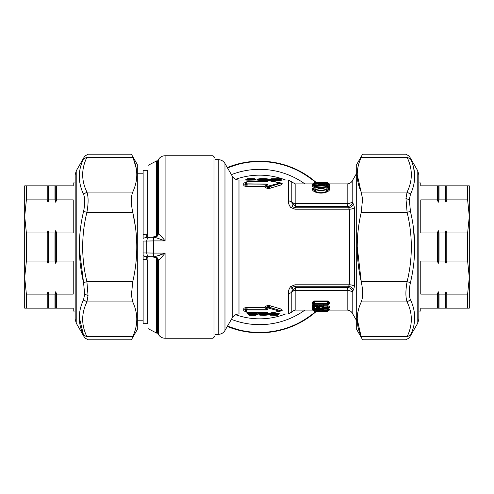 <?xml version="1.0" encoding="UTF-8"?>
<svg xmlns="http://www.w3.org/2000/svg" width="494" height="494" viewBox="0 0 494 494"><rect width="100%" height="100%" fill="white"/><g stroke="black" fill="none" stroke-linecap="round" stroke-linejoin="round"><path stroke-width="0.74" d="M24.7 308.157L26.38 308.157L24.7 308.157L24.7 185.843L26.38 185.843L26.38 199.885L24.7 216.421L26.38 232.958L26.38 261.042L24.7 277.579L24.7 248.445M26.38 294.115L24.7 277.579L26.38 294.115L26.38 308.157L47.22 308.157L47.22 294.115L26.38 294.115M47.22 308.157L73.236 308.157L73.236 311.072L75.181 311.072M55.766 308.157L55.766 291.695L54.988 294.115L48.776 294.115L48.776 308.157M55.766 291.695L56.538 294.115L73.236 294.115L73.236 261.042L56.538 261.042L56.538 232.958L73.236 232.958L73.236 199.885L56.538 199.885L55.766 202.305L54.988 199.885L54.988 185.843L73.236 185.843L73.236 182.928L75.181 182.928M26.38 261.042L47.22 261.042L47.998 263.463L48.776 261.042L54.988 261.042L55.766 263.463L56.538 261.042M47.998 308.157L47.998 291.695L47.22 294.115M47.998 291.695L48.776 294.115M47.22 261.042L47.22 232.958L26.38 232.958M56.538 232.958L55.766 230.537L54.988 232.958L48.776 232.958L47.998 230.537L47.22 232.958M26.38 199.885L47.22 199.885L47.998 202.305L48.776 199.885L54.988 199.885M47.22 199.885L47.22 185.843L26.38 185.843M47.998 202.305L47.998 185.843L47.22 185.843M47.998 185.843L54.988 185.843M56.538 308.157L56.538 294.115M54.988 308.157L54.988 294.115M47.998 263.463L47.998 230.537M48.776 232.958L48.776 261.042M54.988 261.042L54.988 232.958M55.766 263.463L55.766 230.537M48.776 185.843L48.776 199.885M55.766 202.305L55.766 185.843M56.538 185.843L56.538 199.885M86.907 157.327C81.275 168.911 81.275 180.495 86.907 192.073C88.494 196.717 88.494 203.442 86.907 212.253C81.275 235.428 81.275 258.59 86.907 281.747L88.043 295.505L86.907 301.927C81.275 313.511 81.275 325.095 86.907 336.673C88.494 340.841 88.494 340.841 86.907 336.673L132.738 336.673C130.91 340.841 130.91 340.841 132.738 336.673C138.122 325.089 138.122 313.511 132.738 301.927L131.416 295.239L132.738 281.747C138.122 258.584 138.122 235.422 132.738 212.253C130.91 203.442 130.91 196.717 132.738 192.073C138.122 180.495 138.122 168.911 132.738 157.327L86.907 157.327C88.494 153.159 88.494 153.159 86.907 157.327L83.548 158.759C85.135 155.27 85.135 155.27 83.548 158.759C77.91 170.418 77.91 182.261 83.548 194.284C85.135 198.273 85.135 203.997 83.548 211.475C77.91 235.169 77.91 258.85 83.548 282.525L84.684 294.226L83.548 299.716C77.91 311.745 77.91 323.589 83.548 335.241L79.361 317.593M132.738 281.747L86.907 281.747L83.548 282.525L79.373 248.988M83.548 335.241C85.135 338.73 85.135 338.73 83.548 335.241L86.907 336.673M135.171 225.48L132.738 212.253L86.907 212.253L83.548 211.475M132.738 192.073L86.907 192.073L83.548 194.284M132.738 301.927L86.907 301.927L83.548 299.716M132.738 157.327C130.91 153.159 130.91 153.159 132.738 157.327L133.022 157.975M133.473 159.056L136.091 167.812M131.416 295.239L131.404 291.67M133.46 303.619L133.658 304.119M76.218 323.107L84.733 337.853L88.099 339.792L131.373 339.792L137.307 329.51L137.307 164.49L131.373 154.208L88.099 154.208L84.733 156.147L76.218 170.893L75.181 174.777L75.181 319.223L76.218 323.107L76.218 170.893M143.13 238.318L146.73 237.293L146.73 234.063L147.712 234.063L147.712 170.313L143.13 170.313L143.13 238.318L146.73 237.293L150.077 237.293C148.083 237.503 146.965 238.756 146.712 241.041L143.13 241.035L143.13 323.687L147.712 323.687L147.712 259.937L143.13 259.288L143.13 252.965L146.712 252.959C146.965 255.244 148.083 256.497 150.077 256.707L146.73 256.707L143.13 255.682M146.73 259.937L146.73 256.707M143.13 234.712L146.73 234.063M144.785 256.454L143.174 255.713M153.436 256.707L154.375 256.707C156.302 256.899 157.425 258.09 157.734 260.289L156.647 257.961L152.09 256.707L153.436 256.707L150.077 256.707L153.436 256.707L153.436 253.082L146.712 252.959L146.712 241.041L153.436 240.918L153.436 253.082L165.089 253.082L155.097 256.652M153.436 237.293L154.999 237.33L165.089 240.918L153.436 240.918L153.436 237.293L150.077 237.293L154.375 237.293L150.077 237.293L152.09 237.293L156.647 236.039L157.617 233.711L158.364 233.786C160.377 235.323 162.619 237.7 165.089 240.918L165.089 155.752L213.025 155.752L213.025 338.248L165.089 338.248L165.089 253.082L158.475 255.719M151.034 256.707L150.077 256.707M156.647 257.961L156.647 333.098L148.021 328.615L148.021 256.707M154.375 256.707L154.999 256.67L154.375 256.707M157.617 233.711L157.617 160.921L158.364 159.636L158.364 233.786C157.957 235.848 156.839 237.027 154.999 237.33L154.375 237.293C156.302 237.101 157.425 235.91 157.734 233.711M147.712 237.293L148.021 165.385L156.647 160.902L156.647 236.039M157.734 260.289L158.364 260.214C157.957 258.152 156.839 256.973 154.999 256.67M157.617 260.289L157.617 333.079L158.364 334.364C159.914 336.859 162.156 338.155 165.089 338.248M158.364 334.364L158.364 260.214C160.377 258.677 162.619 256.3 165.089 253.082M158.364 233.786C160.377 235.323 162.619 237.7 165.089 240.918M213.025 338.248L214.964 336.309L214.964 157.691L213.025 155.752M294.967 284.791L349.406 284.791L348.486 286.248L294.967 286.248L294.967 284.791L290.682 286.539C288.91 289.002 288.163 291.281 288.44 293.374L288.44 313.98L279.221 313.98M245.833 311.671L243.764 310.843L243.727 308.818C243.987 307.997 245.104 307.583 247.074 307.564L265.056 307.564L265.037 306.62L267.594 305.471L267.853 307.231L267.044 307.682L267.044 309.046L267.872 309.361L267.853 307.231L268.514 306.904L266.655 307.194L267.044 307.682L279.771 311.226L267.915 313.449A1.167 1.13 179.5 0 1 267.038 313.066L267.625 313.202L266.834 312.893L266.865 312.208M270.125 305.737L268.514 305.471L268.514 306.904L269.039 307.175L270.125 305.737L281.37 309.158L279.771 311.226A1.167 0.636 76.3 0 0 280.042 311.263A1.167 1.167 0 0 0 280.611 310.936L280.808 310.72M280.734 310.812L282.198 310.386L281.37 309.158M265.136 312.152L267.056 312.683M258.615 313.875L259.227 314.715L258.603 313.628L259.486 313.523L268.964 313.671M269.1 313.628L267.976 314.727L259.245 314.734M248.396 314.456L247.451 313.671L249.211 313.462L256.256 313.462L257.64 313.869M252.737 314.832L252.737 315.326L255.41 315.339L258.016 313.956L257.269 313.974M277.789 314.48C282.222 314.32 270.008 313.529 269.52 314.394L268.575 313.9C269.168 313.079 283.494 313.783 278.746 313.98L279.289 313.968L278.338 314.789L276.467 315.339M353.531 289.892C352.463 287.792 350.783 286.576 348.486 286.248L347.554 287.36L295.9 287.36L294.967 286.248L292.442 287.286L291.806 292.028A3.884 2.686 0 0 1 295.165 290.688L295.19 290.311L347.165 290.311L347.554 287.36C349.832 287.662 351.518 288.848 352.599 290.917L353.531 289.892L354.451 286.434A5.823 3.285 0 0 0 349.406 284.791L349.406 209.209L348.486 207.752C350.783 207.424 352.463 206.208 353.531 204.108L354.451 207.566A5.823 3.285 0 0 1 349.406 209.209L294.967 209.209L294.967 207.752L348.486 207.752L347.554 206.64L347.165 203.689L295.19 203.689L295.165 203.312A3.884 2.686 0 0 1 291.806 201.972L292.442 206.714L294.967 207.752L295.9 206.64L295.19 203.689L292.115 202.849L291.806 201.972L291.806 181.959L288.44 180.02L288.44 200.626C288.163 202.725 288.91 205.004 290.682 207.461L294.967 209.209M329.572 303.526L327.818 304.545L329.572 303.526L329.591 302.309L328.072 300.969L328.072 301.451L313.869 301.451L313.869 300.969L312.35 302.309L312.369 303.526L313.548 304.495L313.48 305.428L312.474 304.983L312.517 307.299L313.091 307.688L312.529 308.12L312.548 309.368L313.171 309.571L312.554 310.096L313.604 310.64L312.554 310.096M328.658 304.292L328.084 304.428M328.448 307.768L329.424 307.299L329.436 306.49L327.911 305.737L324.169 305.737L322.829 306.953L323.175 305.428L323.15 306.36L324.169 305.737L324.033 304.532M329.399 308.966L327.676 308.552L328.362 309.491L329.399 308.966L328.769 309.571L329.387 310.096L328.745 310.09M329.393 309.528L329.387 310.053M322.638 306.274L320.026 306.484L320.032 307.379L318.803 307.953L319.112 306.953L320.032 307.379M314.561 304.742L314.308 305.267L313.054 304.218L312.474 304.983M313.054 304.218L313.548 304.495M288.44 313.98L291.806 312.041L291.806 292.028A3.884 2.686 180 0 1 288.44 293.374M269.835 180.236L273.725 180.526M269.563 180.044L269.131 180.131C270.903 180.798 282.272 180.464 281.852 180.044L288.44 180.02M269.99 179.68L269.298 180.051M269.452 180.014L264.031 180.551L264.031 179.983L262.153 179.983L262.153 180.551L264.031 180.551M265.877 180.39L264.661 179.439L261.524 179.439L260.307 180.39L262.153 180.551M260.307 180.39L256.491 180.02M256.318 180.026L255.225 179.044A1.167 1.167 0 0 0 254.435 178.686L249.001 178.717L248.673 179.211L246.265 179.439L255.318 179.532L254.953 179.186L248.673 179.211L248.186 180.193L256.343 180.026M248.186 180.193L245.154 180.02L246.259 179.748M267.056 181.317L265.136 181.848M280.728 183.188L282.198 183.614L281.808 184.7L270.125 188.263L268.514 188.529L268.514 187.096L269.039 186.825L270.125 188.263M265.037 187.38L266.655 186.806L267.594 187.096L267.594 188.529L265.037 187.38L265.056 186.436L266.723 185.355L266.173 185.12L265.056 186.436L247.074 186.436C245.104 186.417 243.987 186.003 243.727 185.182L243.764 183.157L245.833 182.329M265.037 306.62L266.655 307.194L267.044 309.046L266.34 309.158L266.34 309.929L267.872 309.361M266.173 308.88L265.056 307.564L266.723 308.645L266.266 309.071L266.822 308.769M271.756 306.299L270.663 307.762L269.039 307.175L268.489 307.231L268.489 307.972L269.032 307.231L280.302 310.528L280.58 310.954L280.45 310.578L280.58 310.954L280.45 310.578L281.808 309.3M282.198 310.386L280.58 310.954M281.395 310.664L280.876 310.609M266.093 312.35L266.884 312.918M243.764 310.843L245.481 311.572L245.401 309.466C245.228 308.713 245.784 308.583 247.074 309.071L245.685 309.824L245.685 311.751L247.321 312.35L265.994 312.301L267.902 312.745L267.915 313.449M243.727 308.818L246.525 310.152L246.543 312.109M247.074 307.564L247.074 309.071L266.34 309.158L247.142 309.158L247.142 309.929L246.525 310.152M258.603 313.628L259.214 314.561L260.746 315.191L260.171 315.191A1.167 1.161 -0.4 0 1 259.214 314.697A1.167 1.167 0 0 0 260.171 315.191M256.256 313.462L256.256 313.949L248.402 314.159L247.451 313.671M256.769 314.69L256.806 314.561A1.167 1.161 -179.6 0 1 255.855 315.055L256.256 313.949L257.065 314.159L256.806 314.561L249.618 314.561L249.211 313.462M251.946 314.832L251.946 315.326L252.737 315.326L249.618 315.339L255.855 315.135L258.016 313.671M250.921 315.166L255.855 315.135A1.167 1.167 0 0 0 256.787 314.666L258.016 313.795M248.408 314.48L248.667 314.845A1.167 1.167 -0.4 0 0 249.618 315.339L255.417 315.339L256.806 314.82L257.059 314.45L256.454 314.474M269.965 314.913L269.477 314.338M329.387 183.947L328.337 183.404L328.349 183.941L329.393 184.472L329.387 183.947L328.745 183.91L329.387 183.904L329.387 184.243M328.745 183.91L329.387 183.904L327.158 182.545L314.777 182.873L314.777 183.577L328.115 183.577L328.096 183.07L327.423 182.941M329.393 184.472L328.732 184.713M327.17 185.151L326.602 184.855L326.793 184.54L327.318 185.349L327.837 185.318L328.072 185.929L329.541 185.417L329.541 184.984L328.251 184.318L327.158 182.601L325.355 182.601A1.167 1.167 0 0 0 324.663 182.823M328.041 186.003L329.56 186.578L329.572 187.3L328.85 188.041L329.152 188.282C330.134 189.492 329.43 190.696 327.053 191.9C322.996 193.531 318.945 193.531 314.894 191.9C312.511 190.696 311.807 189.492 312.788 188.282L314.036 187.732M318.803 188.825L317.024 187.473L318.155 188.442L317.938 187.776L319.204 188.331L319.402 188.918M322.539 188.918L322.736 188.331L323.823 187.825L317.352 187.306M316.104 187.214L313.789 187.041L312.387 186.392L312.393 185.577L313.678 185.151M314.345 184.781L312.548 184.472L313.042 184.089M313.363 183.91L312.622 183.904L313.604 183.36L312.554 183.904M292.115 291.151L295.9 287.36L295.19 290.311L292.115 291.151L291.806 292.028M312.35 302.309L313.573 302.822L313.826 303.39L314.74 303.39L313.869 301.451L313.604 304.069L312.369 303.526M313.604 304.069L314.067 304.545L313.622 304.693M328.337 304.069L328.368 302.822L329.591 302.309M327.818 304.545L328.368 302.822L328.072 301.451L327.201 303.39L314.74 303.39L314.752 304.724L327.189 304.724L327.201 303.39L328.115 303.39A1.167 1.025 -179.4 0 1 327.201 303.779L314.74 303.779L313.826 303.39L314.067 304.545M324.181 304.983L323.175 305.428L323.317 304.841M322.329 304.755L322.329 305.298L323.366 304.625M328.319 307.879L327.911 305.737M329.424 307.299L328.115 308.114L328.115 307.521L329.436 306.49M323.255 308.954L323.78 309.065L324.12 308.552L323.082 309.158L323.107 308.608M328.115 310.201L327.164 310.683A1.167 1.167 0 0 0 328.084 310.251L328.368 309.886L328.115 310.201L327.17 309.892L327.676 309.065L323.78 309.065L322.829 309.577L323.162 308.262M312.529 308.12L314.764 309.534L314.777 310.683L327.164 310.695L327.17 310.368A1.167 1.142 -179.5 0 0 328.115 309.892L329.393 309.368M328.349 309.899L328.615 309.565M329.319 310.096L328.337 310.64L328.343 310.294L329.387 309.757M328.109 310.961L327.158 311.455A1.167 1.167 0 0 0 328.109 310.961L328.207 309.96M328.337 310.64L329.387 310.096M313.733 309.96L313.832 310.961L313.597 310.294L312.554 309.757M312.517 307.299L313.826 308.114L313.826 306.095L313.48 305.428L313.807 307.966L313.091 307.688L313.622 308.058L313.591 309.899L312.548 309.368M313.591 309.899L314.363 310.356L313.826 310.201A1.167 1.149 -0.5 0 0 314.777 310.683L314.783 311.455L327.158 311.455L327.164 310.695L314.777 310.695L314.777 311.134L318.124 311.405L327.164 311.134A1.167 1.161 -179.5 0 0 328.115 310.646L327.244 310.677M288.44 200.626L291.806 201.972M269.113 179.977L268.625 179.439L264.661 179.439L263.771 178.945L262.413 178.945L262.153 179.983L259.294 179.439L257.146 179.853A1.359 1.192 -135.8 0 1 257.096 179.909L259.48 179.155L258.232 180.02M269.014 179.964A1.359 1.198 121.4 0 1 268.755 179.662L269.137 179.977M268.761 180.02A1.359 1.321 30.3 0 1 267.958 179.501L269.039 179.97M280.74 179.439L281.852 180.02L280.74 179.47C281.191 179.896 271.577 180.236 270.181 179.557L269.131 180.131M270.051 179.717L270.521 179.248L280.543 179.186L279.585 178.686L280.543 179.155M267.952 180.02L265.791 178.661L263.771 178.945L264.031 179.983L266.89 179.439L269.026 180.082M257.325 180.02A1.359 1.328 -44 0 0 257.936 179.55L256.861 180.125M255.423 179.446L256.016 180.112M266.865 181.792L266.884 181.082L266.093 181.65M266.871 181.094L267.625 180.798L267.038 180.934A1.167 1.13 0.5 0 1 267.915 180.551L280.308 182.953L268.489 186.028L269.032 186.769L270.663 186.238L271.756 187.701M280.808 183.274L281.395 183.33M281.808 184.7L280.45 183.422L280.58 183.046L282.198 183.614M247.142 184.071L247.142 184.842L245.685 184.176L246.525 183.848L266.34 184.071L267.872 184.639L267.853 186.028L268.489 186.028L268.514 187.096L267.594 187.096L267.853 186.769L267.044 186.318A1.167 1.037 0.7 0 1 267.853 186.028L267.853 186.769L269.039 186.825L280.302 183.472L280.58 183.046M279.771 182.774A1.167 0.624 -103.4 0 1 280.302 183.472L281.37 184.842M266.34 184.071L266.34 184.842L267.044 184.954L266.655 186.806L266.723 185.355L267.872 184.639M247.074 186.436L247.074 184.929C245.784 185.417 245.228 185.287 245.401 184.534L243.727 185.182M266.822 185.231L266.173 185.12M246.525 183.848L246.543 181.891L245.487 182.36L245.401 184.534L245.481 182.428L243.764 183.157M269.502 313.177L268.977 313.449L269.502 313.177M245.79 311.918L247.321 312.35L267.05 312.362L267.038 313.066M263.963 314.764L264.821 315.258L263.327 315.339L262.345 314.845M264.821 315.258L262.265 315.135L264.222 314.925M267.872 314.789A1.167 1.056 -101.3 0 1 267.161 315.055L264.457 315.339M249.618 314.561L248.661 314.561L249.618 315.055L249.618 314.561M271.595 314.758L271.583 315.252L270.768 315.252A1.167 1.149 73.6 0 1 269.835 314.758C270.947 314.357 281.679 314.734 277.486 314.839M328.115 183.046L328.139 183.533L329.331 183.904M329.572 187.3L328.331 186.72L328.115 185.744L328.343 187.658L327.028 186.312L328.115 186.312L327.189 185.874L327.182 185.293L325.67 184.861L326.608 185.318L326.602 184.855L325.663 184.392L326.62 184.071L327.837 185.318L328.275 184.348L329.541 184.984M328.275 184.348L328.609 184.707M326.62 184.071L329.541 185.417M326.793 185.546L326.787 185.151L327.022 185.441M327.331 185.306L327.263 185.25A1.167 1.167 0 0 1 328.084 185.67L329.56 186.578M328.312 185.985L327.744 185.621M327.923 187.763A1.556 0.562 134.7 0 0 328.343 187.658L327.689 187.559M314.894 191.9L315.419 191.437C313.499 190.202 313.042 188.967 314.054 187.726C313.48 188.461 314.091 189.146 315.901 189.782L316.302 189.412C319.414 190.486 322.526 190.486 325.645 189.412L326.04 189.782C322.662 190.838 319.278 190.838 315.901 189.782L315.419 191.437C319.118 193.105 322.823 193.105 326.522 191.437C328.442 190.202 328.899 188.967 327.886 187.726L329.152 188.282M328.979 188.128L327.744 187.603A1.167 0.988 130 0 0 327.571 187.399L327.886 187.726C328.461 188.461 327.849 189.146 326.04 189.782L327.053 191.9M316.302 189.412C314.752 188.72 314.357 187.986 315.116 187.214L312.788 188.282M317.908 187.881L318.229 188.375L317.938 187.776L319.204 188.331M324.002 187.776L322.736 188.331M323.928 187.868L324.039 187.263L314.011 186.454L313.789 187.041M314.653 184.274L314.709 184.237A1.167 1.167 0 0 0 313.857 184.676L313.826 185.46L314.598 185.46L314.758 185.009L327.189 185.874L327.028 186.312L314.598 185.46L314.011 186.454L313.628 185.787L312.387 186.392M313.826 184.731L314.301 184.645L313.826 184.731A1.167 1.136 0.5 0 1 314.771 184.268L314.758 185.009A1.167 1.118 0.5 0 0 313.826 185.46L313.653 184.954L312.393 185.577M313.838 185.176L313.227 185.275L313.684 184.917M314.345 184.318L313.591 183.941L312.548 184.472M313.702 183.527L313.832 183.039A1.167 1.167 -179.5 0 1 314.783 182.545L313.591 183.941L313.851 183.336L312.554 184.206M313.066 184.101L313.579 183.7M329.331 310.096L347.165 310.096L347.165 290.311A5.823 3.995 0 0 1 352.21 292.312L352.599 290.917M328.115 304.31A1.167 1.044 -179.4 0 1 327.189 304.724L327.189 304.841A1.167 1.167 0 0 0 328.053 304.458L328.158 304.23M323.768 306.36L323.144 307.521L322.829 306.953L321.909 307.379L321.915 306.502A1.167 1.074 -179.4 0 0 322.829 306.095L321.915 306.095L322.329 305.298L319.612 305.298L319.612 304.755M323.453 306.039L327.911 306.194L327.182 308.559A1.167 1.112 -179.5 0 0 328.115 308.114L327.411 308.225M323.144 307.953L327.189 307.953A1.167 1.099 -179.5 0 0 328.115 307.521L323.144 307.521L323.144 307.953L321.909 307.379M313.826 304.31A1.167 1.044 -0.6 0 0 314.752 304.724L314.752 305.298L314.308 305.267L314.74 306.095L313.826 306.095L314.74 306.502L314.758 308.608L327.182 308.608A1.167 1.167 0 0 0 328.059 308.207L328.115 308.114M323.712 309.158L323.267 309.892L322.829 309.577L321.884 310.047L321.89 309.534A1.167 1.13 -179.5 0 0 322.829 309.077L319.34 308.608M322.601 308.608L322.045 308.812L322.045 308.447M317.043 304.841L317.043 305.298L318.327 304.699L319.612 305.298L320.026 306.095L317.722 305.761L316.629 306.095L316.629 306.502L314.758 306.249M313.832 310.961L313.832 310.961A1.167 1.167 0 0 0 314.783 311.455L327.158 311.455M314.777 311.134L313.826 310.646L314.697 310.677M314.684 308.441L314.764 309.077L313.826 309.077L313.826 310.201M313.431 307.682L313.881 308.207A1.167 1.167 0 0 0 314.758 308.608L313.684 307.984M314.227 308.305L313.826 308.114L313.999 308.417M353.531 204.108L352.599 203.083L352.21 201.688A5.823 3.995 0 0 1 347.165 203.689L347.165 183.904C349.363 183.83 351.049 182.86 352.21 180.989L352.21 201.688M292.115 202.849L295.9 206.64L347.554 206.64C349.832 206.338 351.518 205.152 352.599 203.083M257.689 179.273L257.559 179.439A1.167 1.105 -106 0 1 258.164 178.989L258.164 178.989A1.167 1.167 0 0 0 257.615 179.328L256.948 180.038M269.57 180.217L268.569 179.328A1.167 1.167 0 0 0 268.02 178.989L268.02 178.989A1.167 1.105 -74 0 1 268.625 179.439L268.495 179.273M270.749 179.001L279.585 178.686L271.397 178.754A1.167 1.167 0 0 0 270.601 179.063L269.261 180.057M269.909 179.748A1.359 1.321 30.3 0 1 269.36 180.02M261.524 179.439L259.48 179.155L260.394 178.661L262.413 178.945A1.167 1.105 -73.9 0 0 261.524 179.439M253.762 178.674L249.309 178.686L249.655 179.186L249.309 178.686L254.385 178.686A1.167 0.704 -91.2 0 1 254.953 179.186L255.176 179.186M246.463 179.439L245.154 180.02L238.985 180.02L238.985 313.98L247.457 313.98M245.79 182.082L247.321 181.65L265.994 181.699L267.217 181.52L267.038 180.934M246.543 181.891L265.994 181.699L267.902 181.255L267.915 180.551M267.038 312.375L267.902 312.745M255.194 315.339L256.806 314.814M274.102 314.845L274.139 315.339L273.497 315.339L276.739 315.333C280.03 315.228 271.601 314.845 270.768 315.252L270.78 314.758M273.812 314.845L273.849 315.339L272.54 314.845M270.768 315.252A1.167 1.167 0 0 1 269.885 314.851A1.167 1.167 0 0 0 270.768 315.252L271.743 315.246C273.812 314.931 279.561 315.413 274.139 315.339M275.85 315.098L276.986 315.191M328.337 183.404L328.115 183.095A1.167 1.161 179.5 0 0 327.158 182.601A1.167 1.167 0 0 1 328.102 183.083L329.171 183.922L328.726 183.91M328.065 184.077A1.167 1.167 0 0 0 327.121 183.657L314.709 184.237L327.17 183.675L326.972 183.929L327.17 183.675L328.115 184.515L327.405 183.941M323.916 187.893L325.515 187.127L326.824 187.127A1.167 1.167 0 0 1 327.571 187.399L327.571 187.399A1.167 0.988 130 0 0 326.824 187.214L326.824 187.214C327.584 187.986 327.189 188.72 325.645 189.412M317.024 187.473L315.116 187.214M323.138 188.825L318.161 188.622M324.033 187.881L324.916 187.473L323.78 188.622M324.243 187.516L324.039 187.263L325.725 186.775L324.916 187.473M326.911 187.226L327.232 186.689L325.725 186.775M326.756 183.682L327.213 183.657L327.164 183.089L314.777 183.089A1.167 1.155 0.5 0 0 313.826 183.577L314.777 183.577L314.604 184.25M324.41 183.188L324.978 182.786L314.777 182.866A1.167 1.167 0 0 0 313.851 183.336L313.875 183.305M313.826 183.046L314.783 183.046M356.693 204.071L356.693 329.51L362.627 339.792L405.901 339.792L409.267 337.853L417.782 323.107L417.782 170.893L409.267 156.147L405.901 154.208L362.627 154.208L356.693 164.49L356.693 204.071M316.623 307.379L317.543 306.953L317.543 306.095L316.629 306.502L316.623 307.379L318.803 307.953M313.826 308.114A1.167 1.112 -0.5 0 0 314.758 308.559L327.182 308.559M316.759 308.608L317.315 308.608M319.896 308.447L320.05 309.077L319.112 309.077L318.809 308.287M323.267 310.368L327.17 310.368L327.17 309.892L323.267 309.892L323.267 310.368L321.884 310.047M313.604 310.64L313.826 310.954A1.167 1.167 -0.5 0 0 314.783 311.455M268.217 179.415L268.958 179.952L270.601 179.063M278.054 178.865L279.481 178.723M272.62 178.772A1.167 1.025 95.5 0 0 272.527 178.754L272.527 178.754A1.167 1.025 95.5 0 0 272.416 178.754L271.397 178.754M272.416 178.847L272.416 178.754A1.167 1.167 0 0 1 272.527 178.754L276.078 178.859M260.449 178.661L264.988 178.661M249.001 178.717L249.705 178.692M267.038 181.625L267.902 181.255M251.946 315.326L250.544 315.228M251.495 314.795L250.544 315.289M275.961 315.326L276.461 315.271M274.948 315.147L274.114 315.135M325.663 184.392L325.67 184.861M327.034 186.695L326.824 187.226L325.515 187.263M322.687 185.188L320.39 184.978C318.679 184.88 318.266 184.682 319.161 184.386L324.428 184.355L324.428 184.91L322.687 185.188L323.027 185.633L322.687 185.188M324.904 182.799L325.348 182.706M362.596 202.324L362.584 198.761L357.255 174.703M407.093 157.327L361.262 157.327C363.09 153.159 363.09 153.159 361.262 157.327C355.878 168.911 355.878 180.489 361.262 192.073L407.093 192.073L410.452 194.284C416.09 182.255 416.09 170.411 410.452 158.759C408.865 155.27 408.865 155.27 410.452 158.759L407.093 157.327C405.506 153.159 405.506 153.159 407.093 157.327C405.506 153.159 405.506 153.159 407.093 157.327C412.725 168.905 412.725 180.489 407.093 192.073L405.957 198.495L409.316 199.774L410.452 194.284M407.093 336.673C412.725 325.089 412.725 313.505 407.093 301.927L410.452 299.716C416.09 311.739 416.09 323.582 410.452 335.241C408.865 338.73 408.865 338.73 410.452 335.241L407.093 336.673C405.506 340.841 405.506 340.841 407.093 336.673L361.262 336.673C363.09 340.841 363.09 340.841 361.262 336.673C355.878 325.089 355.878 313.505 361.262 301.927C363.09 297.283 363.09 290.558 361.262 281.747L357.255 247M361.021 336.118L357.255 319.303M362.584 198.761L361.262 212.253C355.878 235.416 355.878 258.578 361.262 281.747L407.093 281.747L410.452 282.525C416.09 258.831 416.09 235.15 410.452 211.475L409.316 199.774M317.858 307.953L317.543 306.953L317.908 304.934L318.747 304.934L317.908 304.934M320.026 306.502L321.915 306.502L321.915 306.095L320.026 306.095L320.026 306.502L319.112 306.095L319.112 306.953L318.747 304.934M317.926 308.608L317.846 308.287M314.758 308.812L316.759 308.812L314.764 309.077L314.764 309.534L316.605 309.534A1.167 1.13 -179.5 0 0 317.543 309.077L317.543 309.577L317.704 308.806L316.605 309.077L316.598 310.047L317.982 310.368L320.056 310.047L320.05 309.534L321.89 309.534L321.89 309.077L320.05 309.077L320.05 309.534A1.167 1.13 -0.5 0 1 319.112 309.077L319.112 309.577L320.056 310.047M263.747 179.198L263.747 178.698L262.339 178.698M263.747 178.698L262.326 178.698M319.161 184.386L319.396 184.849L323.44 184.558L323.49 185.361L324.428 184.91M323.162 185.404L324.428 184.355M322.965 185.404L323.44 184.558L323.2 184.089M320.723 185.429L320.39 184.978L320.723 185.429M323.539 185.318L319.173 184.775M361.262 212.253L407.093 212.253L405.957 198.495M361.262 301.927L407.093 301.927C405.506 297.283 405.506 290.558 407.093 281.747C412.725 258.572 412.725 235.41 407.093 212.253L410.452 211.475M318.327 306.644L318.945 306.644L318.327 306.644L318.803 307.521L317.858 307.521L318.327 306.644M317.982 310.368L317.982 309.892L319.112 309.577L318.729 308.608M318.673 310.368L318.327 309.324L317.698 309.324L318.957 309.324L316.598 310.047M325.262 310.677L324.397 310.825L325.348 311.319M316.679 310.677L317.543 310.825L316.592 311.319M317.691 310.603L318.124 311.405M319.976 310.677L318.531 310.905L318.531 311.405M318.963 310.603L320.069 311.319M324.249 310.603L321.878 311.319M322.977 310.603L321.964 310.677M323.817 311.405L323.817 310.905L323.409 310.905L323.409 311.405M413.731 168.269L414.645 176.364M413.435 228.172L414.633 245.388M414.429 313.702L414.552 320.137M410.452 299.716C408.865 295.727 408.865 289.997 410.452 282.525M243.437 330.881L237.491 329.51L227.475 326.145A85.425 85.425 0 0 0 315.685 311.455M315.685 182.545A85.425 85.425 0 0 0 227.475 167.855L237.491 164.49L243.437 163.119A85.425 85.425 0 0 1 275.8 163.119L275.8 163.119M279.11 330.171L281.753 329.51C291.627 326.942 301.105 322.384 310.189 315.851L304.236 319.846M304.236 174.154L310.189 178.149C301.105 171.616 291.627 167.058 281.753 164.49L279.11 163.829M418.819 182.928L420.764 182.928L420.764 185.843L437.462 185.843L437.462 199.885L420.764 199.885L420.764 232.958L437.462 232.958L437.462 261.042L420.764 261.042L420.764 294.115L437.462 294.115L437.462 308.157L420.764 308.157L420.764 311.072L418.819 311.072M467.62 308.157L467.62 294.115L469.3 277.579L469.3 308.157L438.234 308.157L438.234 291.695L437.462 294.115M437.462 261.042L438.234 263.463L439.012 261.042L445.224 261.042L446.002 263.463L446.78 261.042L467.62 261.042L469.3 277.579L469.3 216.421L467.62 199.885L446.78 199.885L446.002 202.305L445.224 199.885L439.012 199.885L438.234 202.305L437.462 199.885M438.234 291.695L439.012 294.115L439.012 308.157M467.62 294.115L446.78 294.115L446.002 291.695L445.224 294.115L439.012 294.115M438.234 263.463L438.234 230.537L437.462 232.958M438.234 230.537L439.012 232.958L439.012 261.042M446.002 263.463L446.002 230.537L445.224 232.958L439.012 232.958M446.002 230.537L446.78 232.958L446.78 261.042M469.3 185.843L467.62 185.843L469.3 185.843L469.3 216.421L467.62 232.958L446.78 232.958M438.234 202.305L438.234 185.843L437.462 185.843M438.234 185.843L439.012 185.843L439.012 199.885M446.002 202.305L446.002 185.843L439.012 185.843M446.002 185.843L446.78 185.843L446.78 199.885M467.62 199.885L467.62 185.843L446.78 185.843M438.234 308.157L437.462 308.157M445.224 232.958L445.224 261.042M467.62 232.958L467.62 261.042M446.78 294.115L446.78 308.157M446.002 291.695L446.002 308.157M445.224 308.157L445.224 294.115M445.224 185.843L445.224 199.885M469.3 277.579L469.3 291.929M227.283 326.485A85.814 85.814 0 0 0 316.277 311.455M316.277 182.545A85.814 85.814 0 0 0 227.283 167.515M327.17 183.675L327.17 183.675A1.167 1.142 179.5 0 1 328.115 184.151M88.043 295.505L84.684 294.226M148.021 259.937L147.712 256.744M214.964 159.636L218.249 159.636L218.249 334.364L214.964 334.364M238.985 180.02C236.052 179.921 233.81 178.63 232.26 176.136L232.26 317.864L224.974 330.486L224.974 163.514C223.424 161.025 221.182 159.729 218.249 159.636M267.594 305.471L268.514 305.471M295.165 290.688L295.165 310.096L312.616 310.096M313.869 300.969L328.072 300.969M321.89 309.219L322.434 309.219M291.806 287.125L291.806 288.65M290.682 286.539L292.442 287.286M267.594 188.529L268.514 188.529M259.486 313.523L260.165 315.055L267.161 315.055L268.223 313.523M312.622 183.904L295.165 183.904L295.165 203.312M352.21 292.312L352.21 313.011L356.693 320.779M354.451 207.566L354.451 286.434M290.682 207.461L292.442 206.714M247.074 184.929L266.34 184.842L247.074 184.929M264.469 315.339L267.39 315.036A1.167 1.167 0 0 0 267.976 314.727M314.196 187.603L312.961 188.128M247.42 178.661L246.265 179.439M269.502 180.823A1.167 0.642 99.2 0 0 269.162 180.532L269.162 180.532A1.167 0.642 99.2 0 0 268.977 180.551M247.142 309.929L266.34 309.929M326.602 185.33L327.182 185.293A1.167 1.118 179.5 0 1 328.115 185.744M314.74 306.095L316.629 306.095L317.043 305.298L314.752 305.298M314.777 310.683L314.777 310.683A1.167 1.167 0 0 1 313.857 310.251L313.326 309.565M265.803 178.661L268.02 178.989M252.206 179.174L252.206 178.674L249.705 178.674L253.261 178.68M324.397 183.095L325.355 182.601M327.158 182.545L314.783 182.545L327.158 182.545A1.167 1.167 0 0 1 328.109 183.039M325.348 310.695L325.348 311.134A1.167 1.161 -0.5 0 1 324.441 310.695M316.592 310.695L316.592 311.134L317.543 310.646M318.124 310.905L318.531 310.905L318.124 310.905M319.112 310.646L320.063 311.134L320.063 310.695M321.878 310.695L321.878 311.134L322.829 310.646M261.487 178.661L264.71 178.661M249.661 179.149L249.705 178.674M235.669 314.727A71.834 71.834 0 0 0 285.575 313.98M285.575 180.02A71.834 71.834 0 0 0 235.669 179.273M304.891 183.904A77.657 77.657 0 0 0 231.402 174.648M231.402 319.352A77.657 77.657 0 0 0 304.891 310.096M137.307 173.221L143.13 173.221M137.307 320.779L143.13 320.779M147.712 323.687L148.021 323.694M147.712 170.313L148.021 170.307M157.617 333.079L156.647 333.098M157.617 160.921L156.647 160.902M158.364 159.636C159.914 157.141 162.156 155.845 165.089 155.752M224.974 330.486C223.424 332.975 221.182 334.271 218.249 334.364M232.26 176.136L224.974 163.514M257.059 314.456L258.689 313.98M232.26 317.864C233.81 315.37 236.052 314.079 238.985 313.98M280.042 311.263L269.162 313.468A1.167 1.167 0 0 1 268.977 313.48L267.915 313.48A1.167 1.167 0 0 1 267.1 313.153L266.482 312.566M257.078 314.277L257.695 313.857M291.806 312.041C291.398 311.708 292.522 311.059 295.165 310.096M329.319 183.904L347.165 183.904M347.165 310.096C349.363 310.17 351.049 311.14 352.21 313.011M327.189 304.841L314.752 304.841A1.167 1.167 0 0 1 313.888 304.458L313.659 304.181M328.485 307.688L328.059 308.207M255.744 179.538L256.503 180.057M266.482 181.434L267.1 180.847A1.167 1.167 0 0 1 267.915 180.52L268.977 180.52A1.167 1.167 0 0 1 269.162 180.532L280.042 182.737A1.167 1.167 0 0 1 280.611 183.064L280.876 183.391M261.116 315.178L263.203 315.339M295.165 183.904L291.806 181.959M328.3 185.935L328.603 186.189L328.226 186.096M352.21 180.989L356.693 173.221M263.327 315.339L264.339 315.339M248.667 314.845A1.167 1.167 0 0 0 249.618 315.339M250.896 315.166L255.855 315.135M271.583 315.252L276.09 315.209M318.031 187.893L316.426 187.127L315.116 187.127A1.167 1.167 0 0 0 314.369 187.399M318.087 188.35L323.854 188.35M314.783 182.545A1.167 1.167 0 0 0 313.832 183.039L313.604 183.36M272.558 178.76L273.015 178.797M275.158 178.865L275.522 178.865M258.164 178.989L260.381 178.661M255.546 179.26L254.83 178.779M253.743 178.674L254.435 178.686M252.737 315.339L253.817 315.339M272.879 315.16L271.947 315.228M264.698 178.661L265.735 178.661M248.284 178.661L249.618 178.674M417.782 170.893L418.819 174.777L418.819 319.223L417.782 323.107"/></g></svg>
